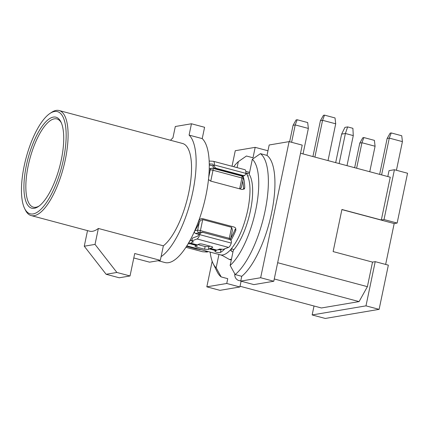 <?xml version="1.0" encoding="UTF-8"?>
<svg xmlns="http://www.w3.org/2000/svg" width="429" height="429" viewBox="0 0 429 429"><rect width="100%" height="100%" fill="white"/><g stroke="black" fill="none" stroke-linecap="round" stroke-linejoin="round"><path stroke-width="0.64" d="M243.071 176.067A43.479 15.085 104.9 0 1 244.739 187.811L243.543 189.194A40.653 14.103 -75.1 0 0 242.712 181.065M208.489 179.526L210.596 181.076L242.112 189.489L244.337 188.964L244.739 187.811M245.865 172.828A43.479 15.085 104.9 0 1 246.133 173.155L246.471 173.611C250.686 180.647 251.115 192.809 247.764 210.103C243.87 227.467 238.143 240.669 230.571 249.716L231.14 250.96L232.958 251.989M202.225 138.61L204.59 127.279L191.457 123.772L189.092 135.103L202.225 138.61A65.219 22.624 104.9 0 1 205.936 195.415A65.219 22.624 104.9 0 1 164.892 262.521L158.14 260.719M189.092 135.103A65.219 22.624 104.9 0 1 192.803 191.908A65.219 22.624 104.9 0 1 161.1 256.66L160.328 260.344L134.722 253.512L130.03 275.965L116.897 272.458L95.029 244.396L98.359 228.459A54.349 18.855 104.9 0 1 89.554 231.161L31.113 215.562A54.349 18.855 104.9 0 1 25.37 210.038L24.587 208.435A52.896 18.35 -75.1 0 0 44.235 205.577A52.896 18.35 -75.1 0 0 63.465 159.379A52.896 18.35 -75.1 0 0 49.936 113.471A52.896 18.35 -75.1 0 0 24.169 166.023A52.896 18.35 -75.1 0 0 24.587 208.435M49.936 113.471L51.416 112.468A54.349 18.855 104.9 0 1 59.148 110.543A54.349 18.855 104.9 0 1 65.315 159.642A54.349 18.855 104.9 0 1 31.113 215.562M26.325 165.658A47.099 16.34 104.9 0 1 43.447 124.528A47.099 16.34 104.9 0 1 60.945 121.981A47.099 16.34 104.9 0 1 61.315 159.744A47.099 16.34 104.9 0 1 38.374 206.542A47.099 16.34 104.9 0 1 26.325 165.658M61.326 122.823A45.651 15.841 -75.1 0 0 56.907 118.946A45.651 15.841 -75.1 0 0 28.175 165.916A45.651 15.841 -75.1 0 0 33.36 207.159A45.651 15.841 -75.1 0 0 39.125 206.006M59.148 110.543L182.593 143.495A54.349 18.855 -75.1 0 1 188.765 192.594A54.349 18.855 -75.1 0 1 163.369 245.812L98.359 228.459M133.794 257.958L149.565 262.167L160.328 260.344M130.03 275.965L119.262 277.783L106.129 274.276L84.266 246.219L87.521 230.62M106.129 274.276L116.897 272.458M84.266 246.219L95.029 244.396M163.369 245.812L161.1 256.66M191.457 123.772L175.311 126.501L172.941 137.832A65.219 22.624 -75.1 0 0 170.511 140.267M216.661 168.436L242.927 175.45L242.326 175.933L216.06 168.924L216.661 168.436A2.901 2.456 -128.9 0 1 214.296 165.095L213.095 166.066A2.901 2.456 51.1 0 0 213.32 167.482L216.06 168.924M242.326 175.933L244.133 175.702M203.282 232.475L229.547 239.489L203.282 232.475A2.901 2.697 125.6 0 0 199.791 234.518L198.922 233.902A2.901 2.697 -54.4 0 1 199.71 232.62L202.853 232.169M229.118 239.178L230.368 239.875A2.901 2.697 125.6 0 0 229.547 239.489M244.782 169.691A5.797 2.011 104.9 0 1 244.921 169.712A5.797 2.011 104.9 0 1 245.822 173.375L245.812 173.509A2.901 2.456 -128.9 0 1 245.007 175.064A2.901 2.456 -128.9 0 1 242.927 175.45M209.18 161.041L213.261 161.277A5.797 2.011 104.9 0 1 213.406 161.299A5.797 2.011 104.9 0 1 214.307 164.961L214.296 165.095M209.277 163.899L212.586 164.087A2.901 1.008 104.9 0 1 212.655 164.098A2.901 1.008 104.9 0 1 213.106 165.932L213.095 166.066M221.696 249.238A40.653 14.103 -75.1 0 1 220.956 249.71L220.495 252.418C219.176 253.217 213.599 251.732 215.245 251.013A43.479 15.085 -75.1 0 0 215.841 250.654L216.125 250.472A14.495 5.03 104.9 0 1 216.827 250.107L219.632 249.056L223.38 249.335L228.55 247.394A5.797 2.011 -75.1 0 0 231.263 243.071L231.311 242.932A2.901 2.697 125.6 0 0 230.368 239.875M193.479 241.945L191.752 241.018L192.331 238.149L191.865 240.921L197.029 238.98A5.797 2.011 -75.1 0 0 199.748 234.658L199.791 234.518M192.331 238.149L197.522 236.197A2.901 1.008 -75.1 0 0 198.879 234.036L198.922 233.902M207.979 251.523L205.791 251.394L207.395 252.037L202.692 251.764A5.797 2.011 104.9 0 1 202.547 251.737L185.875 247.292M189.409 241.447L188.98 244.004A43.479 15.085 -75.1 0 0 189.575 243.64L189.859 243.458A14.495 5.03 104.9 0 1 190.562 243.098L197.126 244.852L199.372 244.01A2.901 0.654 10 0 1 203.121 244.289L210.998 246.391A2.901 0.654 10 0 1 212.73 247.319A2.901 0.654 10 0 1 212.505 247.512L210.258 248.359A14.495 5.03 -75.1 0 0 209.556 248.718L209.272 248.9A43.479 15.085 104.9 0 1 208.397 249.415L204.633 249.244L205.105 246.536L197.817 244.589M207.62 251.501L207.395 252.037M186.529 246.278L196.085 248.911L201.78 249.791A14.495 5.03 104.9 0 1 201.893 249.801M249.426 173.15L246.439 173.423M230.437 250.043L230.014 250.322A43.479 15.085 -75.1 0 1 222.823 254.928A43.479 15.085 104.9 0 1 220.404 254.837L209.652 251.962M231.451 259.196L229.494 259.524L222.431 255.528M197.126 244.852A14.495 5.03 -75.1 0 0 196.423 245.211L196.139 245.393A43.479 15.085 104.9 0 1 195.265 245.914C194.723 246.3 195.222 246.713 196.75 247.142L204.633 249.244M190.562 243.098L193.404 241.811M202.424 249.951L202.601 250.027A43.479 15.085 -75.1 0 0 203.314 250.273L203.491 250.311M186.604 246.166L188.283 246.262M191.924 239.988L191.05 240.315A17.391 6.033 -75.1 0 0 190.642 240.497A40.653 14.103 -75.1 0 1 189.521 241.243M233.376 249.517L231.553 248.568M231.397 248.488L231.14 250.96M229.494 259.524L231.285 260.001M247.002 174.437L247.394 173.155M248.477 175.836L247.699 175.826M214.908 253.351L214.902 253.362A43.479 15.085 104.9 0 1 214.623 253.266M203.325 250.236L186.792 245.865M205.105 246.536L208.875 246.702A40.653 14.103 -75.1 0 0 209.872 246.09M197.292 224.565A43.479 15.085 -75.1 0 0 199.088 220.522C199.871 219.021 201.088 218.404 202.74 218.667L234.261 227.08L235.693 228.099L235.859 230.335L235.172 229.268A40.653 14.103 -75.1 0 1 230.759 238.283M220.495 252.418A43.479 15.085 -75.1 0 0 224.914 248.756M230.915 240.406A43.479 15.085 -75.1 0 0 235.859 230.335M215.004 251.287L215.245 251.013M220.956 249.71L217.814 249.737M240.9 175.81A40.653 14.103 -75.1 0 0 240.728 175.509M213.1 166.002L209.293 164.983M234.819 273.911A5.797 5.368 80.4 0 0 240.825 280.716M199.233 222.576L197.64 230.217A2.172 0.316 11.8 0 1 200.418 230.604L202.713 219.6C201.008 219.932 199.85 220.924 199.233 222.576A40.653 14.103 104.9 0 1 194.954 230.668C194.144 231.821 194.299 232.754 195.431 233.478L199.169 232.845A2.172 0.756 -75.1 0 0 200.418 230.604L229.306 238.32A2.172 0.756 104.9 0 1 229.065 239.162M198.766 234.368L195.431 233.478M230.63 238.899L232.454 230.164L231.606 227.311L229.306 238.32A2.172 0.316 11.8 0 1 230.63 238.899A2.172 2.172 0 0 1 230.228 239.773M202.713 219.6L231.606 227.311M240.186 188.974L241.409 187.296L243.232 178.555A2.172 0.316 -168.2 0 0 241.913 177.976L239.645 188.83M277.66 262.709L367.396 286.663L372.522 262.103L333.124 251.587L341.918 209.491L381.317 220.007L390.261 177.209L300.531 153.255M273.788 281.247L302.225 145.125L289.092 141.624L260.655 277.74L240.739 281.108L253.871 284.609L273.788 281.247L260.655 277.74M219.959 290.342L206.826 286.835L226.743 283.472L239.875 286.98L219.959 290.342M267.969 150.767L255.18 147.351L235.264 150.718L232.019 166.27M212.167 261.277L206.826 286.835M379.113 309.357L365.98 305.856L375.214 261.652L388.347 265.154L379.113 309.357L325.284 318.457L312.151 314.95L314.023 306.006M365.98 305.856L312.151 314.95M372.522 262.103L375.214 261.652M341.897 209.604L394.181 223.557L385.644 264.436M381.317 220.007L384.009 219.551L397.141 223.059L394.181 223.557M384.009 219.551L394.417 169.734L407.55 173.241L397.141 223.059M387.8 176.55L389.033 170.645L394.417 169.734M274.265 278.968L359.078 301.603L367.396 286.663M359.078 301.603L321.401 307.974L240.031 286.256M239.875 286.98L241.05 281.365L241.452 281.295M221.182 276.919A65.219 22.624 104.9 0 1 217.095 271.664L213.165 263.647A57.969 20.109 -75.1 0 0 216.157 267.798L221.182 276.919L227.745 278.673L226.743 283.472M233.66 166.704A57.969 20.109 -75.1 0 1 238.336 161.631L246.439 156.011L253.008 157.765L255.18 147.351M210.178 252.107A57.969 20.109 -75.1 0 0 213.165 263.647M260.435 153.646L252.327 159.266A57.969 20.109 104.9 0 1 255.775 209.894A57.969 20.109 104.9 0 1 230.148 265.433L235.178 274.555A65.219 22.624 -75.1 0 0 265.031 211.191A65.219 22.624 -75.1 0 0 260.435 153.646L267.004 155.4L269.176 144.986L289.092 141.624M267.004 155.4A65.219 22.624 104.9 0 1 271.6 212.945A65.219 22.624 104.9 0 1 241.742 276.308L235.178 274.555M241.742 276.308L240.739 281.108M396.434 170.275L402.418 141.618L401.742 135.746L391.237 132.942L389.291 138.111L387.135 138.476L390.159 133.124L391.237 132.942M369.75 171.734L375.075 146.241L374.399 140.369L363.889 137.564L362.816 137.747L359.792 143.098L361.942 142.734L363.889 137.564M218.946 254.445L216.157 267.798M238.336 161.631L237.081 167.621M252.327 159.266L249.185 174.33A43.549 15.112 -75.1 0 1 250.418 210.795A43.549 15.112 -75.1 0 1 233.296 250.364L230.148 265.433M375.075 146.241L361.942 142.734L356.617 168.227M354.649 167.701L359.792 143.098M307.684 122.56L308.36 128.432L295.227 124.925L297.179 119.755L307.684 122.56M291.602 142.294L295.227 124.925L293.077 125.289L296.101 119.938L297.179 119.755M308.36 128.432L303.035 153.925M289.634 141.768L293.077 125.289M314.891 157.089L322.576 120.302L320.42 120.667L323.445 115.315L324.522 115.133L335.028 117.937L335.709 123.809L322.576 120.302L324.522 115.133M335.709 123.809L328.024 160.596M312.923 156.564L320.42 120.667M381.606 174.898L389.291 138.111L402.418 141.618M379.638 174.372L387.135 138.476M353.281 135.591L345.399 133.489L341.634 134.121L344.948 127.365L347.64 126.914L352.895 128.314L353.281 135.591L346.997 165.658M347.64 126.914L345.399 133.489L339.119 163.556M335.676 162.634L341.634 134.121M214.307 164.961L245.822 173.375M199.748 234.658L231.263 243.071M197.029 238.98L228.55 247.394M185.886 247.276L202.692 251.764M206.66 251.442L206.59 251.716M196.235 248.289L196.085 248.911M188.208 246.809L188.336 246.278M189.575 243.64L196.139 245.393M189.859 243.458L196.423 245.211M212.505 247.512L212.586 247.056M216.827 250.107L210.258 248.359M216.125 250.472L209.556 248.718M215.841 250.654L209.272 248.9M202.493 249.978L201.78 249.791M199.737 249.673L199.839 249.249M209.293 164.94L213.106 165.959M208.875 246.702L208.397 249.415M197.152 244.841L196.75 247.142M194.954 230.668L197.64 230.217A2.172 2.016 80.4 0 0 199.169 232.845L199.442 232.92M210.752 181.118L213.02 170.265A2.172 0.756 -75.1 0 0 212.773 168.302A2.172 0.756 -75.1 0 0 212.655 168.297A2.172 2.016 80.4 0 0 210.242 169.873L208.735 177.097M241.543 176.008A2.172 0.756 104.9 0 1 241.666 176.013A2.172 0.756 104.9 0 1 241.913 177.976L213.02 170.265A2.172 0.316 -168.2 0 0 210.242 169.873L209.207 170.05M243.994 175.885L245.007 175.064M213.406 161.299L244.921 169.712M249.614 172.265L245.838 171.503M220.19 254.767L222.571 255.582M203.33 250.279L209.985 252.054M243.232 178.555A2.172 2.172 0 0 0 241.666 176.013L212.773 168.302A2.172 2.172 0 0 0 211.851 168.259L209.25 168.699"/></g></svg>
